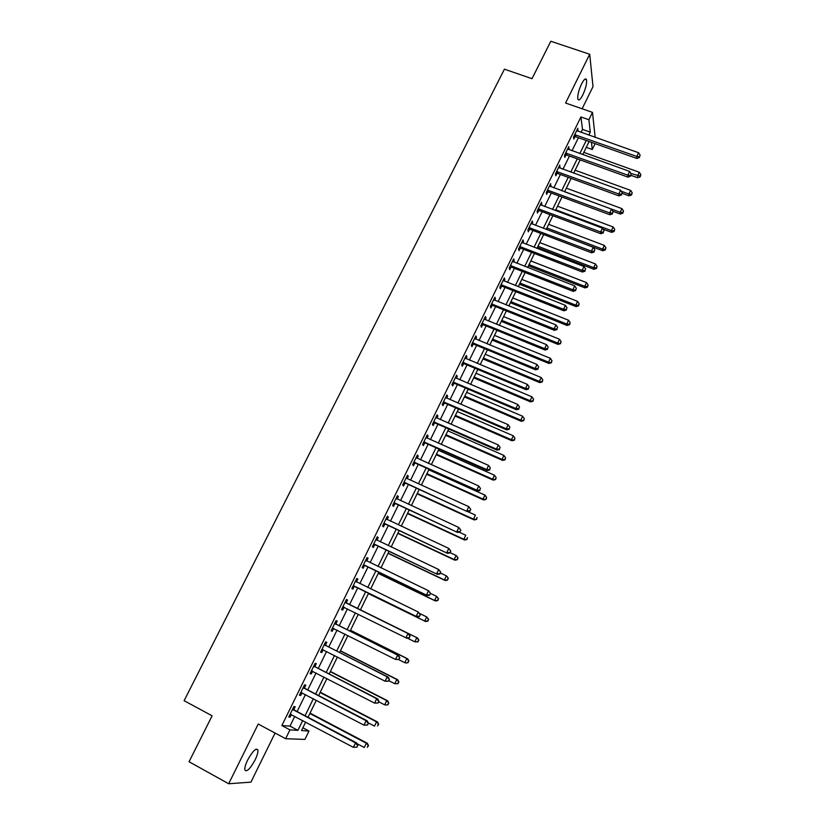 <?xml version="1.0" encoding="UTF-8"?>
<svg xmlns="http://www.w3.org/2000/svg" width="825" height="825" viewBox="0 0 825 825"><rect width="100%" height="100%" fill="white"/><g stroke="black" fill="none" stroke-linecap="round" stroke-linejoin="round"><path stroke-width="1.24" d="M255.111 759.918C257.225 755.504 258.153 752.235 257.916 750.111C256.204 747.553 252.78 750.863 247.644 760.052C245.53 764.466 244.582 767.745 244.819 769.88C246.593 772.396 250.027 769.075 255.111 759.918M582.832 94.896C585.802 88.306 587.018 83.232 586.482 79.664C585.606 77.932 583.956 79.365 581.542 83.975C578.562 90.595 577.335 95.679 577.882 99.217C578.768 100.959 580.429 99.516 582.832 94.896M302.878 727.784L308.993 731.022L304.91 739.417L285.625 738.705L289.957 729.867L297.918 730.352L302.713 720.534M582.11 108.776L593.01 86.635L589.71 54.254L550.811 41.25L532.022 78.695L504.426 69.176L184.109 700.693L212.118 715.822L189.059 761.743L228.68 783.75L250.924 782.141L275.065 733.054M595.134 143.643L592.278 149.511L591.453 142.333M586.255 147.366L592.278 149.511M581.037 132.382L582.502 129.401L580.934 116.954L281.861 725.546L289.977 726.124L294.772 716.337M297.124 711.542L305.446 694.578M307.735 689.896L316.047 672.963M318.285 668.384L326.576 651.472M328.762 647.006L337.043 630.114M339.178 625.762L347.449 608.891M349.532 604.643L357.761 587.843M359.844 583.595L368.002 566.961M370.116 562.66L378.18 546.202M380.315 541.85L388.286 525.577M390.452 521.163L398.341 505.065M400.527 500.6L408.334 484.677M410.551 480.171L418.265 464.423M420.502 459.855L428.144 444.283M430.403 439.673L437.951 424.267M440.241 419.595L447.707 404.363M450.017 399.651L457.411 384.584M459.742 379.82L467.043 364.918M469.404 360.113L476.633 345.366M479.005 340.519L486.152 325.937M488.555 321.038L495.629 306.611M498.052 301.672L505.044 287.409M507.488 282.418L514.398 268.311M516.862 263.278L523.71 249.325M526.195 244.252L532.96 230.453M535.466 225.338L542.159 211.695M544.686 206.528L551.306 193.04M553.853 187.832L560.392 174.487M562.959 169.249L569.436 156.049M572.024 150.758L578.428 137.713M577.686 131.206L577.851 128.257L573.53 137.043L573.818 139.074L574.984 136.703M568.673 149.562L568.837 146.592L564.496 155.43L564.816 157.41L565.991 155.017M559.608 168.022L559.783 165.031L555.421 173.92L555.772 175.849L556.947 173.446M550.492 186.594L550.677 183.583L546.284 192.524L546.666 194.391L547.852 191.977M541.324 205.27L541.52 202.238L537.096 211.241L537.508 213.046L538.704 210.612M532.104 224.06L532.733 222.791L532.3 221.007L527.856 230.051L528.309 231.804L529.506 229.36M522.833 242.963L523.493 241.601L523.029 239.879L518.564 248.985L519.038 250.676L520.255 248.212M520.4 247.902L520.792 247.108M513.501 261.968L514.202 260.535L513.707 258.875L509.221 268.022L509.726 269.662L510.943 267.176M511.088 266.887L511.459 266.124M504.116 281.088L504.859 279.572L504.333 277.963L499.816 287.172L500.363 288.75L501.579 286.254M501.724 285.966L502.074 285.244M494.68 300.321L495.464 298.722L494.897 297.175L490.349 306.436L490.937 307.952L492.164 305.446M492.298 305.168L492.638 304.477M485.183 319.667L486.007 317.976L485.409 316.501L480.841 325.813L481.449 327.267L482.687 324.741M482.821 324.483L483.141 323.823M475.633 339.116L476.499 337.353L475.87 335.93L471.271 345.304L471.921 346.696L473.158 344.159M473.282 343.912L473.591 343.293M466.022 358.7L466.929 356.843L466.269 355.482L461.639 364.908L462.32 366.238L463.578 363.691M456.359 378.386L457.308 376.448L456.607 375.158L451.956 384.636L452.677 385.904L453.936 383.336M446.634 398.197L447.635 396.165L446.892 394.938L442.21 404.477L442.963 405.673L444.232 403.095M436.858 418.12L437.9 416.006L437.126 414.841L432.413 424.442L433.197 425.576L434.476 422.978M427.02 438.168L428.103 435.961L427.288 434.868L422.555 444.52L423.38 445.593L424.658 442.973M417.12 458.339L418.244 456.039L417.398 455.008L412.634 464.722L413.49 465.723L414.779 463.093M407.158 478.624L408.334 476.242L407.447 475.272L402.652 485.048L403.549 485.977L404.848 483.337M397.145 499.043L398.362 496.557L397.444 495.66L392.607 505.498L393.546 506.354L394.855 503.704M387.059 519.575L388.327 517.007L387.368 516.172L382.511 526.061L383.491 526.855L384.801 524.184M376.922 540.241L378.232 537.57L377.231 536.817L372.353 546.758L373.364 547.491L374.684 544.799M366.743 560.969L368.074 558.267L367.043 557.576L362.123 567.59L363.175 568.239L364.506 565.527M356.524 581.8L357.854 579.078L356.782 578.469L351.832 588.534L352.925 589.122L354.265 586.389M346.232 602.766L347.573 600.023L346.459 599.486L341.488 609.623L342.623 610.129L343.963 607.386M335.878 623.855L337.229 621.101L336.074 620.637L331.073 630.826L332.248 631.259L333.599 628.506M325.463 645.078L326.824 642.304L325.627 641.912L320.595 652.173L321.802 652.534L323.163 649.76M314.985 666.425L316.357 663.64L315.119 663.321L310.045 673.643L311.303 673.932L312.644 671.21M304.435 687.916L305.817 685.111L304.538 684.863L299.434 695.258L300.733 695.465L302.043 692.804M293.824 709.531L295.216 706.716L293.896 706.551L288.76 716.997L290.101 717.131L291.369 714.533M285.625 738.705L258.235 724.03L228.68 783.75M281.861 725.546L289.957 729.867M580.934 116.954L588.885 119.738L592.484 112.386L595.155 137.383M589.71 54.254L565.568 103.022L592.484 112.386M305.652 722.092L301.517 730.568L308.993 731.022M589.122 141.508L582.728 154.605M580.14 159.906L573.674 173.147M571.106 178.406L564.568 191.792M562.021 197.01L555.411 210.55M552.884 215.727L546.202 229.412M543.696 234.547L536.931 248.397M534.445 253.481L527.618 267.486M525.154 272.528L518.244 286.677M515.8 291.689L508.808 305.993M506.385 310.953L499.321 325.421M496.928 330.34L489.782 344.963M487.41 349.841L480.181 364.629M477.83 369.445L470.528 384.409M468.198 389.183L460.814 404.302M458.504 409.025L451.038 424.318M448.759 429L441.21 444.448M438.952 449.078L431.32 464.712M429.082 469.291L421.369 485.09M419.152 489.617L411.355 505.591M409.169 510.077L401.28 526.226M399.125 530.65L391.153 546.985M389.018 551.358L380.954 567.868M378.85 572.189L370.693 588.875M368.61 593.144L360.381 610.005M358.298 614.264L350.037 631.187M347.903 635.559L339.622 652.513M337.435 656.989L329.154 673.963M326.906 678.552L318.615 695.558M316.315 700.26L308.003 717.276M588.833 135.145L590.298 132.155L588.885 119.738M305.064 715.729L313.376 698.723M315.666 694.021L323.967 677.047M326.215 672.458L334.496 655.493M336.693 651.028L344.963 634.085M347.098 629.722L355.369 612.81M357.452 608.551L365.681 591.711M367.764 587.452L375.911 570.776M378.025 566.455L386.09 549.966M388.224 545.593L396.196 529.279M398.351 524.855L406.24 508.716M408.427 504.25L416.233 488.287M418.44 483.759L426.154 467.971M428.392 463.403L436.023 447.779M438.292 443.159L445.83 427.711M448.119 423.039L455.586 407.767M457.896 403.043L465.279 387.936M467.61 383.171L474.911 368.228M477.262 363.402L484.492 348.624M486.863 343.767L494.01 329.144M496.413 324.235L503.477 309.777M505.9 304.827L512.892 290.534M515.336 285.532L522.246 271.394M524.71 266.341L531.548 252.357M534.033 247.273L540.788 233.444M543.293 228.308L549.986 214.634M552.513 209.468L559.123 195.938M561.67 190.719L568.208 177.344M570.776 172.085L577.242 158.854M579.831 153.563L586.224 140.477M582.502 129.401L590.298 132.155M289.977 726.124L297.918 730.352M577.026 129.927L578.119 130.319M568.054 148.201L569.147 148.593M559.02 166.588L560.123 166.99M549.945 185.078L551.048 185.481M540.818 203.672L541.912 204.084M531.63 222.368L532.733 222.791M522.39 241.178L523.493 241.601M513.109 260.102L514.202 260.535M503.755 279.139L504.859 279.572M494.361 298.279L495.464 298.722M484.904 317.532L486.007 317.976M475.396 336.899L476.499 337.353M465.826 356.379L466.929 356.843M456.204 375.983L457.308 376.448M446.531 395.691L447.635 396.165M436.786 415.522L437.9 416.006M426.989 435.476L428.103 435.961M417.141 455.544L418.244 456.039M407.22 475.736L408.334 476.242M397.248 496.052L398.362 496.557M387.214 516.481L388.327 517.007M377.118 537.044L378.232 537.57M366.96 557.731L368.074 558.267M356.74 578.542L357.854 579.078M341.509 609.572L342.623 610.129M331.134 630.702L332.248 631.259M320.688 651.967L321.802 652.534M310.19 673.355L311.303 673.932M299.619 694.877L300.733 695.465M288.987 716.533L290.101 717.131M575.582 134.753L575.86 136.795L636.879 158.462L636.807 156.461L574.705 134.661M639.478 156.698L640.19 155.203L639.478 156.698L636.807 156.461L638.591 152.738L576.675 130.628M575.86 136.795L573.684 136.723M636.879 158.462L639.509 157.503M640.19 155.203L638.591 152.738M630.96 175.333L637.663 177.746L637.591 175.869L639.313 172.25L583.811 152.377M630.97 173.498L640.169 176.086L640.2 176.828L640.86 174.632L640.169 176.086M639.313 172.25L640.86 174.632M640.2 176.828L637.663 177.746M566.558 153.13L566.868 155.121L627.938 177.117L627.825 175.178L565.682 153.027M630.517 175.395L631.228 173.9L630.517 175.395L627.825 175.178L629.63 171.425L567.662 148.985M566.868 155.121L564.692 155.038M627.938 177.117L630.558 176.179M631.228 173.9L629.63 171.425M557.483 171.621L557.824 173.549L618.946 195.886L618.802 193.999L556.607 171.517M621.503 194.205L622.225 192.699L621.503 194.205L618.802 193.999L620.606 190.224L558.607 167.444M557.824 173.549L555.648 173.456M618.946 195.886L621.555 194.958M622.225 192.699L620.606 190.224M548.357 190.214L548.738 192.081L609.892 214.758L609.716 212.932L547.48 190.101M612.439 213.118L613.161 211.602L612.439 213.118L609.716 212.932L611.542 209.138L549.491 186.007M548.738 192.081L546.552 191.988M609.892 214.758L612.501 213.85M613.161 211.602L611.542 209.138M622.267 193.39L629.011 195.845L628.908 194.03L630.651 190.389L575.107 170.218M621.277 191.245L628.908 194.03L631.507 194.226L631.548 194.958L632.197 192.772L631.507 194.226M630.651 190.389L632.197 192.772M631.548 194.958L629.011 195.845M612.985 211.344L620.307 214.046L620.173 212.283L621.926 208.622L566.342 188.162M564.589 191.761L620.173 212.283L622.792 212.468L622.844 213.18L623.494 211.004L622.792 212.468M621.926 208.622L623.494 211.004M622.844 213.18L620.307 214.046M603.096 229.175L611.562 232.351L611.397 230.649L613.161 226.968L557.535 206.198M555.772 209.818L611.397 230.649L614.027 230.825L614.089 231.505L614.728 229.35L614.027 230.825M613.161 226.968L614.728 229.35M614.089 231.505L611.562 232.351M539.179 208.911L539.591 210.726L600.786 233.733L600.59 231.969L538.302 208.797M603.312 232.155L604.044 230.629L603.312 232.155L600.59 231.969L602.415 228.154L540.323 204.682M539.591 210.726L537.405 210.623M600.786 233.733L603.395 232.856M604.044 230.629L602.415 228.154M546.253 229.298L602.766 250.759L602.57 249.109L604.343 245.407L548.677 224.348M546.903 227.989L602.57 249.109L605.21 249.274L605.282 249.934L605.921 247.799L605.21 249.274M604.343 245.407L605.921 247.799M605.282 249.934L602.766 250.759M529.949 227.721L530.382 229.474L591.638 252.832L591.401 251.12L529.062 227.597M594.144 251.295L594.877 249.758L594.144 251.295L591.401 251.12L593.237 247.283L531.094 223.462M530.382 229.474L528.196 229.36M591.638 252.832L594.237 251.976M594.877 249.758L593.237 247.283M520.658 246.634L521.132 248.335L582.419 272.033L582.151 270.394L519.781 246.51M584.915 270.548L585.657 269.002L584.915 270.548L582.151 270.394L584.007 266.527L521.823 242.344M521.132 248.335L518.946 248.212M582.419 272.033L585.018 271.208M585.657 269.002L584.007 266.527M511.325 265.66L511.83 267.3L573.158 291.359L572.859 289.771L510.438 265.537M575.633 289.915L576.376 288.368L575.633 289.915L572.859 289.771L574.726 285.893L512.49 261.35M511.83 267.3L509.633 267.176M573.158 291.359L575.747 290.555M576.376 288.368L574.726 285.893M501.93 284.8L502.466 286.378L563.836 310.798L563.506 309.272L501.043 284.677M566.29 309.406L567.043 307.838L566.29 309.406L563.506 309.272L565.383 305.363L503.106 280.459M502.466 286.378L500.27 286.244M563.836 310.798L566.424 310.014M567.043 307.838L565.383 305.363M492.473 304.054L493.051 305.57L554.462 330.351L554.101 328.886L491.587 303.92M556.896 329L557.648 327.432L556.896 329L554.101 328.886L555.978 324.957L493.67 299.681M493.051 305.57L490.844 305.436M554.462 330.351L557.04 329.588M557.648 327.432L555.978 324.957M537.364 247.5L593.917 269.28L593.691 267.682L595.475 263.959L539.767 242.591M537.982 246.252L593.691 267.682L596.341 267.836L596.434 268.476L597.053 266.341L596.341 267.836M595.475 263.959L597.053 266.341M596.434 268.476L593.917 269.28M528.433 265.815L585.018 287.894L584.76 286.358L586.554 282.614L530.805 260.937M529.011 264.619L584.76 286.358L587.431 286.502L587.524 287.11L588.143 285.007L587.431 286.502M586.554 282.614L588.143 285.007M587.524 287.11L585.018 287.894M519.441 284.223L576.067 306.622L575.778 305.147L577.583 301.373L521.802 279.386M519.998 283.088L575.778 305.147L578.459 305.271L578.572 305.869L579.181 303.765L578.459 305.271M577.583 301.373L579.181 303.765M578.572 305.869L576.067 306.622M510.397 302.744L567.064 325.463L566.744 324.039L568.559 320.244L512.737 297.949M510.923 301.672L566.744 324.039L569.446 324.153L569.559 324.72L570.168 322.637L569.446 324.153M568.559 320.244L570.168 322.637M569.559 324.72L567.064 325.463M501.311 321.358L558.009 344.396L557.659 343.035L559.484 339.23L503.632 316.604M501.796 320.347L557.659 343.035L560.505 343.685L561.103 341.612L560.371 343.138M559.484 339.23L561.103 341.612M560.505 343.685L558.009 344.396M482.965 323.421L483.574 324.875L545.036 350.017L544.634 348.614L482.078 323.287M547.449 348.717L548.212 347.139L547.449 348.717L544.634 348.614L546.532 344.664L484.172 319.017M483.574 324.875L481.367 324.73M545.036 350.017L547.604 349.284M548.212 347.139L546.532 344.664M492.164 340.086L548.903 363.454L548.522 362.144L550.357 358.318L494.464 335.373M492.628 339.147L548.522 362.144L551.399 362.763L551.977 360.711L551.244 362.237M550.357 358.318L551.977 360.711M551.399 362.763L548.903 363.454M473.406 342.901L474.045 344.293L535.549 369.796L535.105 368.466L472.519 342.767M537.941 368.558L538.704 366.97L537.941 368.558L535.105 368.466L537.023 364.485L474.623 338.477M474.045 344.293L471.838 344.138M535.549 369.796L538.117 369.095M538.704 366.97L537.023 364.485M482.965 358.916L539.746 382.614L539.333 381.367L541.179 377.52L485.244 354.255M483.398 358.04L539.333 381.367L542.231 381.944L542.809 379.912L542.077 381.449M541.179 377.52L542.809 379.912M542.231 381.944L539.746 382.614M463.784 362.495L464.465 363.825L525.999 389.699L525.535 388.441L462.897 362.35M528.382 388.513L529.145 386.915L528.382 388.513L525.535 388.441L527.453 384.44L465.011 358.04M464.465 363.825L462.258 363.66M525.999 389.699L528.567 389.018M529.145 386.915L527.453 384.44M473.725 377.86L530.527 401.888L530.093 400.702L531.95 396.825L475.984 373.24M474.117 377.046L530.093 400.702L533.012 401.239L533.579 399.218L532.847 400.775M531.95 396.825L533.579 399.218M533.012 401.239L530.527 401.888M454.111 382.212L454.823 383.481L516.398 409.726L515.893 408.53L453.224 382.068M518.76 408.592L519.533 406.983L518.76 408.592L515.893 408.53L517.822 404.498L455.348 377.726M454.823 383.481L452.605 383.305M516.398 409.726L518.956 409.066M519.533 406.983L517.822 404.498M464.423 396.907L521.266 421.276L520.792 420.152L522.658 416.254L466.661 392.329M464.784 396.165L520.792 420.152L523.741 420.657L524.308 418.646L523.555 420.203M522.658 416.254L524.308 418.646M523.741 420.657L521.266 421.276M444.376 402.043L445.118 403.25L506.736 429.877L506.199 428.742L443.489 401.888M509.077 428.794L509.86 427.164L509.077 428.794L506.199 428.742L508.138 424.689L445.624 397.526M445.118 403.25L442.912 403.064M506.736 429.877L509.293 429.237M509.86 427.164L508.138 424.689M455.07 416.068L511.943 440.767L511.438 439.715L513.315 435.796L457.277 411.531M455.4 415.387L511.438 439.715L514.418 440.179L514.965 438.188L514.222 439.756M513.315 435.796L514.965 438.188M514.418 440.179L511.943 440.767M434.589 421.988L435.363 423.132L497.021 450.141L496.444 449.078L433.692 421.833M499.342 449.109L500.125 447.48L499.342 449.109L496.444 449.078L498.403 445.005L435.847 417.44M435.363 423.132L433.146 422.936M497.021 450.141L499.568 449.532M500.125 447.48L498.403 445.005M445.655 435.342L502.569 460.381L502.033 459.391L503.92 455.441L447.851 430.846M445.954 434.723L502.033 459.391L505.044 459.814L505.581 457.834L504.828 459.412M503.92 455.441L505.581 457.834M505.044 459.814L502.569 460.381M424.731 442.056L425.556 443.128L487.245 470.528L486.626 469.538L423.833 441.901M489.545 469.559L490.328 467.909L489.545 469.559L486.626 469.538L488.596 465.434L426.009 437.477M425.556 443.128L423.328 442.932M487.245 470.528L489.782 469.951M490.328 467.909L488.596 465.434M414.82 462.248L415.676 463.258L477.407 491.05L476.757 490.122L413.923 462.082M479.686 490.122L480.48 488.472L479.686 490.122L476.757 490.122L478.737 485.997L416.109 457.638M415.676 463.258L413.449 463.052M477.407 491.05L479.944 490.493M480.48 488.472L478.737 485.997M404.848 482.563L467.507 511.686L403.951 482.398M469.765 510.819L466.826 510.83L468.817 506.684L470.827 509.499L469.765 510.819L470.827 509.499M406.385 478.17L468.817 506.684L470.559 509.159M405.745 483.502L403.518 483.285M467.507 511.686L470.033 511.16M394.824 502.992L457.555 532.455L393.927 502.827M459.783 531.64L456.823 531.671L458.834 527.495L460.876 530.289L459.783 531.64L460.876 530.289M396.134 498.331L458.834 527.495L460.587 529.97M395.752 503.869L393.525 503.642M396.175 498.248L396.712 498.836M457.555 532.455L460.072 531.96M384.728 523.555L447.532 553.348L383.831 523.38M449.749 552.595L446.768 552.637L448.79 548.429L450.852 551.203L449.749 552.595L450.852 551.203M386.048 518.853L448.79 548.429L450.553 550.914M385.698 524.36L383.46 524.123M386.131 518.698L386.832 519.472M447.532 553.348L450.048 552.884M374.571 544.242L437.456 574.375L373.673 544.067M439.642 573.674L436.652 573.736L438.683 569.508L440.767 572.241L439.642 573.674L440.767 572.241M375.911 539.509L438.683 569.508L440.457 571.983M375.581 544.974L373.343 544.727M376.025 539.272L376.881 540.22M437.456 574.375L439.962 573.932M364.361 565.053L427.309 595.526L363.454 564.867M429.474 594.887L426.463 594.959L428.505 590.71L430.629 593.412L429.474 594.887L430.629 593.412M365.712 560.288L428.505 590.71L430.289 593.185M365.403 565.713L363.165 565.465M365.867 559.969L366.867 561.093M427.309 595.526L429.815 595.114M354.08 585.987L417.099 616.811L353.183 585.802M419.244 616.234L416.223 616.327L418.275 612.037L420.42 614.718L419.244 616.234L420.42 614.718M355.441 581.192L418.275 612.037L420.069 614.522M355.162 586.575L352.925 586.317M355.637 580.79L356.812 582.12M417.099 616.811L419.595 616.43M409.324 637.88L409.778 635.982L409.324 637.88L406.828 638.23L342.839 606.87M408.952 637.715L405.91 637.818L407.983 633.507L408.891 633.94L346.933 603.364L345.355 601.745M345.118 602.229L407.983 633.507L409.778 635.982M344.53 607.447L342.623 607.303M410.149 636.158L408.891 633.94M436.198 454.719L493.144 480.109L492.577 479.181L494.464 475.21L438.364 450.275M436.466 454.173L492.577 479.181L495.608 479.562L496.134 477.603L495.382 479.191M494.464 475.21L496.134 477.603M495.608 479.562L493.144 480.109M426.68 474.22L483.656 499.96L483.058 499.094L484.966 495.103L428.825 469.817M426.907 473.736L483.058 499.094L486.111 499.434L486.637 497.496L485.873 499.084M484.966 495.103L486.637 497.496M486.111 499.434L483.656 499.96M417.099 493.824L474.117 519.915L473.478 519.121L475.396 515.109L467.785 511.634M417.306 493.422L473.478 519.121L476.572 519.42L477.087 517.492L476.314 519.1M476.572 519.42L474.117 519.915M407.478 513.552L464.527 539.993L463.846 539.261L465.774 535.229L459.113 532.146M407.643 513.212L463.846 539.261L466.971 539.529L467.476 537.622L466.702 539.23M466.971 539.529L464.527 539.993M397.784 533.383L454.864 560.196L454.152 559.536L456.101 555.472L450.141 552.678M397.918 533.125L454.152 559.536L457.308 559.752L457.803 557.865L457.029 559.484M457.803 557.865L456.802 556.143L458.081 558.133M457.308 559.752L454.864 560.196M388.049 553.338L445.16 580.511L444.407 579.923L446.366 575.829L440.406 573.004M388.142 553.152L444.407 579.923L447.593 580.099L448.078 578.222L447.294 579.862M448.078 578.222L447.098 576.438L448.367 578.469M447.593 580.099L445.16 580.511M378.242 573.416L435.383 600.951L434.6 600.425L436.569 596.32L430.609 593.453M378.304 573.292L434.6 600.425L437.817 600.569L438.292 598.713L437.508 600.352M438.292 598.713L436.569 596.32L438.601 598.919M437.817 600.569L435.383 600.951M368.383 593.598L425.556 621.514L424.741 621.06L426.721 616.925L419.719 613.511M368.414 593.557L424.741 621.06L427.979 621.153L428.443 619.317L427.659 620.977M428.443 619.317L426.721 616.925L428.763 619.503M427.979 621.153L425.556 621.514M407.395 638.148L414.81 641.819L416.8 637.663L417.656 638.055L360.463 609.84M418.543 640.056L417.749 641.716L418.883 640.21L416.8 637.663L360.453 609.861M418.089 641.871L414.81 641.819L417.749 641.716M417.656 638.055L418.883 640.21M398.98 659.453L399.805 657.731L398.98 659.453L395.536 659.443L332.434 628.062M398.599 659.319L395.536 659.443L397.619 655.112L398.568 655.462L336.579 624.463L335.002 622.823M334.723 623.391L397.619 655.112L399.434 657.587M333.867 628.526L332.248 628.423M399.805 657.731L398.568 655.462M398.485 659.526L404.827 662.702L406.828 658.515L407.715 658.845L350.501 630.248M408.581 660.908L407.777 662.588L408.932 661.042L406.828 658.515L350.45 630.341M408.127 662.712L405.725 663.022L407.777 662.588M407.715 658.845L408.932 661.042M388.575 681.172L389.41 679.429L388.575 681.172L385.1 681.213L321.956 649.388M388.173 681.068L385.1 681.213L387.193 676.851L388.183 677.119L326.164 645.686L324.586 644.036M324.266 644.686L387.193 676.851L389.008 679.326M323.204 649.76L321.822 649.667M389.41 679.429L388.183 677.119M388.812 680.677L394.783 683.719L396.794 679.501L397.722 679.759L340.478 650.781M398.558 681.893L397.753 683.574L398.918 681.997L396.794 679.501L340.395 650.946M398.114 683.678L394.783 683.719L397.753 683.574M397.722 679.759L398.918 681.997M378.097 703.024L378.943 701.271L378.097 703.024L374.591 703.117L311.417 670.849M377.685 702.952L374.591 703.117L376.695 698.723L377.737 698.919L315.676 667.054L314.108 665.373M313.737 666.115L376.695 698.723L378.531 701.198M312.479 671.127L311.324 671.045M378.943 701.271L377.737 698.919M378.696 701.776L384.677 704.849L386.708 700.611L387.668 700.796L330.392 671.426M388.472 703.003L387.657 704.705L388.853 703.075L386.708 700.611L330.268 671.674M388.039 704.767L385.646 705.014L387.657 704.705M387.668 700.796L388.853 703.075M367.558 725.02L368.404 723.257L367.558 725.02L364.021 725.154L300.816 692.433M367.135 724.979L364.021 725.154L366.135 720.73L367.218 720.854L305.137 688.545L303.559 686.854M303.157 687.679L366.135 720.73L367.981 723.216M301.692 692.618L300.764 692.557M368.404 723.257L367.218 720.854M368.198 722.834L374.509 726.124L376.551 721.854L377.551 721.968L320.244 692.206M378.324 724.247L377.51 725.948L378.716 724.288L376.551 721.854L320.09 692.526M377.551 721.968L378.716 724.288M356.957 747.151L357.813 745.377L356.957 747.151L353.378 747.337L290.153 714.161M356.513 747.141L353.378 747.337L355.513 742.882L356.627 742.923L294.525 710.17L292.957 708.458M292.504 709.376L355.513 742.882L357.359 745.367M290.751 714.244L290.132 714.202M357.813 745.377L356.627 742.923M356.988 743.676L364.279 747.512L366.331 743.222L367.373 743.263L310.045 713.099M368.115 745.614L367.29 747.337L368.528 745.625L366.331 743.222L309.849 713.501M367.373 743.263L368.528 745.625M574.942 134.65L575.221 136.692M565.919 153.027L566.228 155.017M556.844 171.507L557.184 173.446M547.717 190.101L548.089 191.977M538.539 208.797L538.942 210.612M529.299 227.597L529.743 229.36M520.018 246.51L520.493 248.212M510.675 265.537L511.18 267.187M501.28 284.677L501.817 286.254M491.824 303.93L492.401 305.446M482.326 323.287L482.924 324.751M472.756 342.767L473.395 344.159M463.134 362.361L463.815 363.691M453.461 382.068L454.173 383.336M443.726 401.899L444.469 403.105M433.929 421.843L434.713 422.988M424.081 441.911L424.896 442.984M414.171 462.093L415.027 463.103M404.198 482.408L405.096 483.347M394.164 502.838L395.103 503.704M384.068 523.39L385.048 524.195M376.076 539.684L376.613 540.097M373.921 544.077L374.932 544.809M365.867 560.474L366.743 561.041M363.701 564.877L364.753 565.548M355.606 581.377L356.678 581.986M353.42 585.822L354.513 586.41M345.273 602.415L346.397 602.951M345.809 602.827L346.933 603.364M343.076 606.88L344.211 607.396M334.878 623.587L336.043 624.04M335.424 624.009L336.579 624.463M332.671 628.072L333.847 628.516M324.421 644.882L325.627 645.263M324.957 645.305L326.164 645.686M322.204 649.399L322.967 649.636M313.902 666.311L315.14 666.621M314.438 666.744L315.676 667.054M311.664 670.859L312.201 670.983M303.311 687.875L304.6 688.102M303.847 688.308L305.137 688.545M292.658 709.572L293.989 709.727M293.195 710.016L294.525 710.17M257.916 750.111L256.101 749.121M586.482 79.664L584.956 79.148M520.596 246.613L521.07 248.315M511.149 265.609L511.655 267.248M501.652 284.718L502.188 286.296M492.092 303.951L492.669 305.467M482.481 323.297L483.089 324.761M472.818 342.767L473.457 344.169"/></g></svg>
